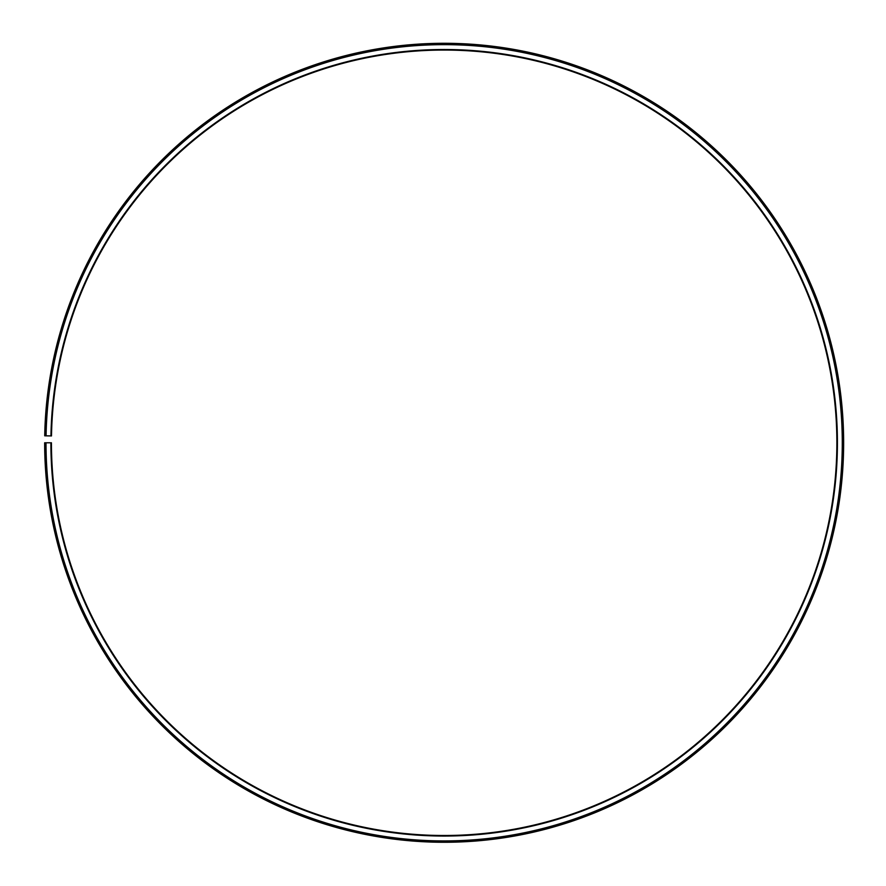 <?xml version="1.0" encoding="UTF-8"?>
<svg xmlns="http://www.w3.org/2000/svg" width="886" height="886" viewBox="0 0 886 886"><rect width="100%" height="100%" fill="white"/><g stroke="black" fill="none" stroke-linecap="round" stroke-linejoin="round"><path stroke-width="1.33" d="M51.488 435.934A392.719 392.719 0 0 1 644.454 104.98A392.719 392.719 0 0 1 638.529 784.021A392.719 392.719 0 0 1 51.432 442.779L50.89 442.779A393.262 393.262 0 0 0 638.795 784.498A393.262 393.262 0 0 0 644.731 104.515A393.262 393.262 0 0 0 50.945 435.923L51.488 435.934M46.006 442.779A398.135 398.135 0 0 0 641.209 788.728A398.135 398.135 0 0 0 647.212 100.328A398.135 398.135 0 0 0 46.072 435.834L44.721 435.812A399.497 399.497 0 0 1 647.91 99.154A399.497 399.497 0 0 1 641.874 789.913A399.497 399.497 0 0 1 44.654 442.779L50.89 442.779M46.072 435.834L50.945 435.923"/></g></svg>
